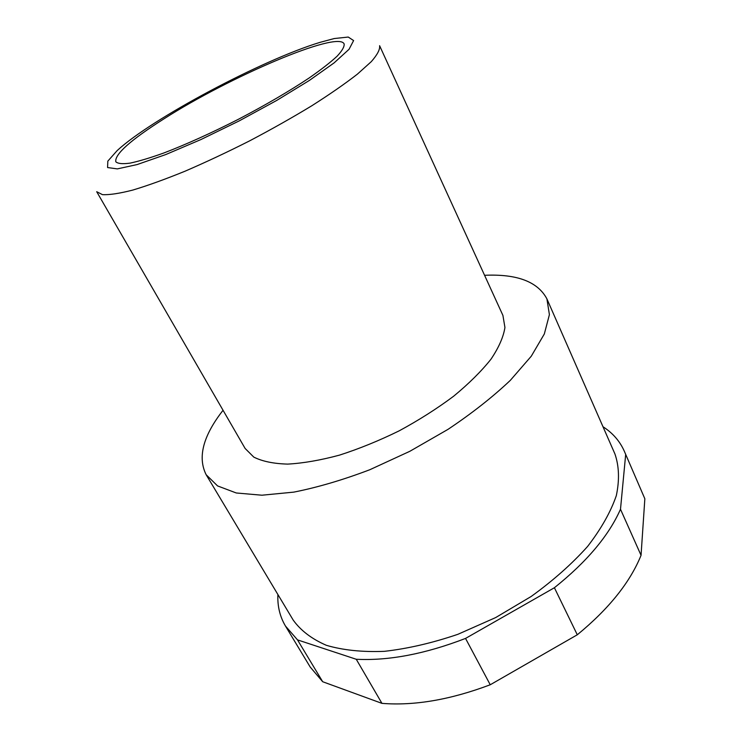 <?xml version="1.0" encoding="UTF-8"?>
<svg xmlns="http://www.w3.org/2000/svg" width="741" height="741" viewBox="0 0 741 741"><rect width="100%" height="100%" fill="white"/><g stroke="black" fill="none" stroke-linecap="round" stroke-linejoin="round"><path stroke-width="1.11" d="M163.909 118.875C229.182 77.018 338.109 30.186 344.13 43.914C344.509 46.683 342.147 50.805 337.025 56.288C330.301 62.494 320.992 69.737 309.09 78.018C289.073 91.328 265.519 105.074 238.445 119.264C211.194 133.111 186.343 144.347 163.9 152.961C150.256 157.861 138.956 161.251 129.999 163.14C122.571 164.141 117.838 163.678 115.8 161.76C114.568 154.313 130.601 140.021 163.909 118.875M644.846 498.776L624.283 451.139L644.846 498.776L641.048 555.324L620.495 509.243L625.663 454.659M577.285 634.787L490.236 684.767L465.543 638.418L554.398 587.733L577.285 634.787C608.824 608.87 630.082 582.38 641.048 555.324M381.948 703.366L322.696 681.739L297.512 639.891L356.254 659.268L381.948 703.366C414.404 705.941 450.5 699.736 490.236 684.767M297.512 639.891L285.452 626.025L310.21 667.048L322.696 681.739M602.989 426.733C612.714 432.994 619.809 441.127 624.283 451.139M620.495 509.243C608.815 535.65 586.789 561.817 554.398 587.733M465.543 638.418C425.177 653.96 388.747 660.907 356.254 659.268M285.452 626.025C279.885 616.577 277.366 606.082 277.894 594.532M223.05 410.282C203.071 435.856 197.439 457.345 206.165 474.74L293.177 620.05C300.707 630.554 311.766 638.974 326.355 645.309C342.879 650.19 362.219 652.2 384.375 651.339C407.772 648.681 432.272 643.012 457.873 634.315L495.646 617.586L531.158 596.486C553.082 580.657 571.904 563.975 587.613 546.432C601.146 528.879 610.714 511.948 616.317 495.646C619.596 480.094 619.133 466.2 614.937 453.974L546.904 298.873C537.771 281.682 516.996 273.818 484.577 275.3M96.701 191.706L102.443 194.642C109.335 195.003 119.449 193.484 132.778 190.076C147.839 185.556 165.28 179.248 185.111 171.171C205.915 162.186 227.413 152.09 249.597 140.873C271.595 129.286 292.278 117.615 311.646 105.861C329.717 94.376 344.963 83.807 357.375 74.156L371.297 61.642C377.41 54.658 380.179 49.341 379.596 45.692L502.917 315.416L504.936 327.476C503.472 336.923 498.832 347.483 491.014 359.153C481.372 371.269 468.923 383.606 453.687 396.185C437.097 408.587 418.943 420.128 399.242 430.808C379.123 440.682 359.2 448.787 339.48 455.131C320.399 460.263 303.134 463.255 287.675 464.107C273.633 463.718 262.333 461.384 253.793 457.104L245.123 448.462L96.701 191.706M320.093 42.339L334.21 38.551L348.242 37.05L353.605 40.57L349.048 49.295L334.098 62.892L309.34 80.454L276.699 100.443L239.269 120.857L200.941 139.54L165.734 154.573L137.085 164.576L117.337 168.892L107.584 167.549L107.825 161.14L117.18 150.571C151.896 118.477 262.518 59.734 320.093 42.339M206.165 474.74L217.567 485.92L236.268 492.978L261.944 495.21L293.779 492.126C317.639 487.393 342.981 479.927 369.805 469.729L409.819 451.306L448.018 429.354C471.869 413.404 492.645 397.074 510.317 380.365L531.278 356.199L544.329 333.969L549.405 314.647L546.904 298.873"/></g></svg>
